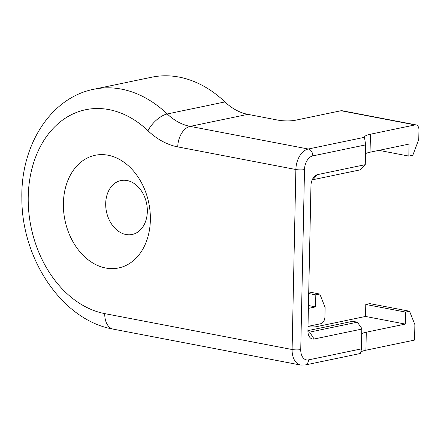 <?xml version="1.0" encoding="UTF-8"?>
<svg xmlns="http://www.w3.org/2000/svg" width="441" height="441" viewBox="0 0 441 441"><rect width="100%" height="100%" fill="white"/><g stroke="black" fill="none" stroke-linecap="round" stroke-linejoin="round"><path stroke-width="0.66" d="M63.388 203.284A57.551 42.788 -101.8 0 0 105.697 268.018A57.551 42.788 -101.8 0 0 150.364 219.949A57.551 42.788 -101.8 0 0 108.062 155.221A57.551 42.788 -101.8 0 0 63.388 203.284M105.697 203.538A27.551 20.484 -101.8 0 0 132.135 234.496A27.551 20.484 -101.8 0 0 147.333 211.515A27.551 20.484 -101.8 0 0 120.895 180.556A27.551 20.484 -101.8 0 0 105.697 203.538M361.725 333.666A24.487 4.845 -178.8 0 1 366.289 332.205L405.312 324.08L405.56 312.079L409.568 311.241L414.876 324.626L414.551 340.072L365.914 350.209A24.487 4.845 1.2 0 0 360.997 351.868M370.434 134.213L415.069 124.913L341.047 110.735L295.36 120.25A12.243 2.42 -178.8 0 1 278.089 120.15L247.864 114.357L190.154 126.38L308.276 149.014L364.459 137.305A24.487 4.845 -178.8 0 1 364.459 137.245A24.487 4.845 -178.8 0 1 370.434 134.213L370.06 152.211L409.077 144.08L408.829 156.081L412.837 155.249L418.752 139.527L418.95 130.078A6.124 3.908 100.8 0 0 416.095 124.902A6.124 3.908 100.8 0 0 415.069 124.913M370.06 152.211A24.487 4.845 1.2 0 0 365.495 153.672M308.005 326.594A6.124 1.213 -178.8 0 0 316.627 326.643L365.523 316.456L405.312 324.08M308.386 308.38L315.558 306.881L308.446 305.519M409.568 311.241L369.784 303.623L365.776 304.455L405.56 312.079M365.776 304.455L365.523 316.456M224.954 101.937A122.444 91.039 -101.8 0 0 151.643 77.219L93.927 89.242A122.444 91.039 78.2 0 1 167.238 113.96L224.954 101.937A61.222 45.522 -101.8 0 0 247.864 114.357M308.728 291.925L319.819 294.048L325.127 307.427L324.929 316.881A6.124 3.908 100.8 0 1 320.794 323.716L308.005 326.379M378.957 150.359L408.829 156.081M341.047 110.735A6.124 3.908 -79.2 0 1 342.073 110.719L416.095 124.902M308.694 293.519L315.811 294.886L315.558 306.881M319.819 294.048L315.811 294.886M307.917 331.378A3.671 2.348 100.8 0 0 309.014 332.128A3.671 2.348 100.8 0 0 309.626 332.123L357.32 322.189L361.543 328.076L361.824 329.074L314.13 339.008A9.796 6.257 -79.2 0 1 308.198 333.793A9.796 6.257 -79.2 0 1 307.917 330.744L310.96 185.551A9.796 6.257 -79.2 0 1 313.297 177.872A9.796 6.257 -79.2 0 1 317.57 174.614L365.264 164.675L365.677 144.88L364.459 137.305M357.32 322.189L352.695 321.302L307.917 330.629M365.264 164.675L360.512 169.791L312.818 179.724A3.671 2.348 100.8 0 0 312.14 180.011M359.933 353.302C360.33 354.283 360.821 352.806 361.405 348.87L361.824 329.074M366.289 332.205L365.914 350.209M104.743 313.617L292.102 349.515L295.872 169.515L177.751 146.886A79.589 59.177 78.2 0 1 147.967 130.74A104.076 77.384 -101.8 0 0 31.449 170.728A104.076 77.384 -101.8 0 0 104.743 313.617A18.368 11.731 -79.2 0 0 113.309 329.151C62.258 320.348 21.554 259.148 21.868 198.279C20.595 145.839 50.313 97.698 93.927 89.242M147.967 130.74A18.368 8.357 133.6 0 1 167.238 113.96A61.222 45.522 -101.8 0 0 190.154 126.38A18.368 11.731 100.8 0 0 177.751 146.886M360.099 353.55L305.128 364.999L300.674 365.049A18.368 11.731 -79.2 0 1 292.102 349.515A6.124 1.213 1.2 0 0 300.74 349.564A12.243 7.822 100.8 0 0 308.502 359.895L361.405 348.87M304.51 169.57A6.124 1.213 1.2 0 1 295.872 169.515A18.368 11.731 -79.2 0 1 308.276 149.014A6.124 4.553 78.2 0 1 312.774 155.899A12.243 7.822 100.8 0 0 304.51 169.57L300.74 349.564M308.441 331.897L309.626 332.123L314.13 339.008M365.677 144.88L312.774 155.899M305.128 364.999A6.124 4.553 -101.8 0 0 308.502 359.895M312.818 179.724L317.57 174.614M300.674 365.049L113.309 329.151"/></g></svg>
